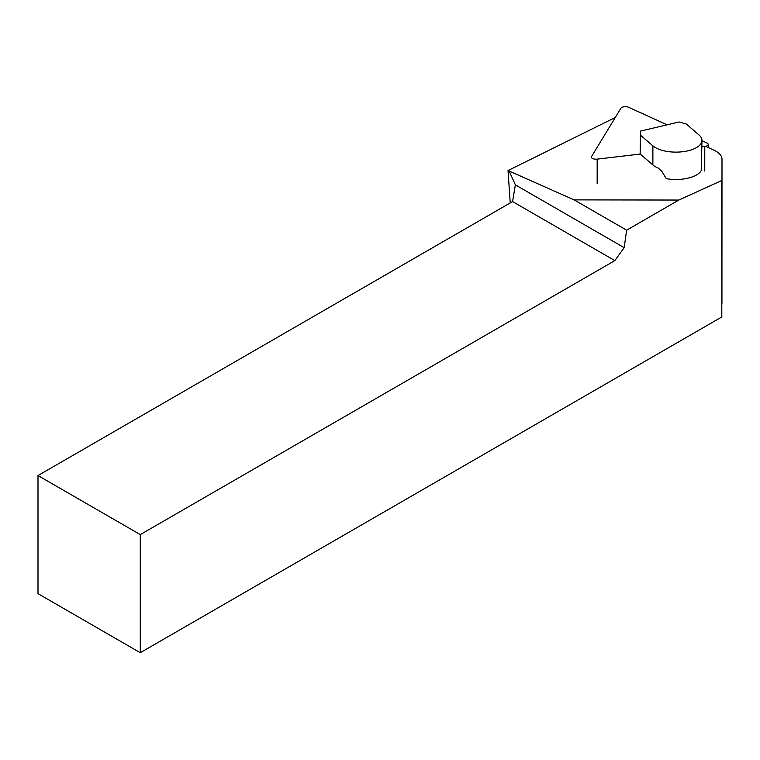 <?xml version="1.0" encoding="UTF-8"?>
<svg xmlns="http://www.w3.org/2000/svg" width="760" height="760" viewBox="0 0 760 760"><rect width="100%" height="100%" fill="white"/><g stroke="black" fill="none" stroke-linecap="round" stroke-linejoin="round"><path stroke-width="1.14" d="M652.878 164.948A26.04 11.732 180 0 0 658.397 168.169L661.903 171.446L666.264 178.657A26.04 11.732 0 0 0 688.028 178.163A26.04 11.732 0 0 0 701.309 170.382L701.974 140.4A26.04 11.732 0 0 0 698.991 134.947L686.261 124.003L679.126 121.97L640.49 131.09L640.139 154.005L652.878 164.948L652.887 145.834L640.148 134.891M615.258 117.505L508.031 170.553L510.226 202.92M574.133 199.88L678.841 200.051L626.63 230.185L574.133 199.88L508.031 170.553M721.744 180.509L721.81 316.958L721.744 180.509L678.841 200.051M722 159.248A28.927 13.034 0 0 0 722 159.182A28.927 13.034 0 0 0 713.64 150.005L706.202 146.614M721.81 316.958L140.277 652.707L140.277 534.603L38 475.551L38 593.655L140.277 652.707M626.63 230.185L624.178 247.684L614.84 260.613L140.277 534.603M624.178 247.684L515.365 184.861L509.304 171.38M38 475.551L512.563 201.571L614.84 260.613M515.365 184.861L512.563 201.571M652.887 145.834A26.04 11.732 0 0 0 688.038 150.784A26.04 11.732 0 0 0 701.974 140.4M640.195 154.052L597.17 159.125A4.627 2.09 180 0 1 591.365 157.101A4.627 2.09 180 0 1 591.527 156.55L620.91 108.214A4.627 2.09 180 0 1 628.663 107.293L667.081 124.82M704.757 171.038L704.767 146.452L701.974 146.775M704.767 146.452A4.627 2.09 0 0 0 708.225 144.438A4.627 2.09 0 0 0 706.885 142.965L701.974 140.724M597.16 183.701L597.17 159.125M721.933 303.753L722 159.182M708.216 147.535L708.225 144.438"/></g></svg>
